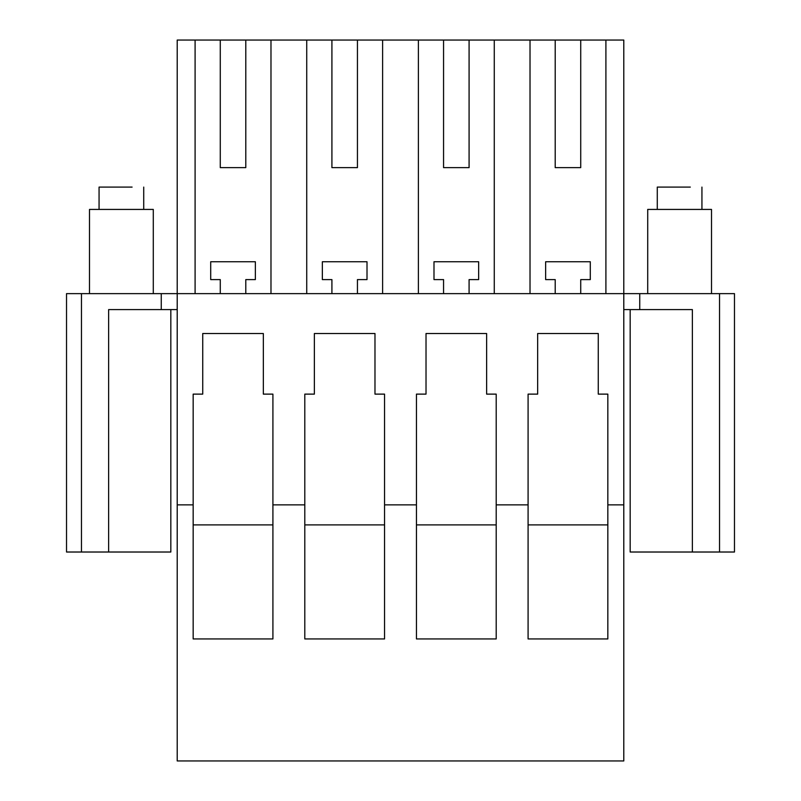 <?xml version="1.0" encoding="UTF-8"?>
<svg xmlns="http://www.w3.org/2000/svg" width="801" height="801" viewBox="0 0 801 801"><rect width="100%" height="100%" fill="white"/><g stroke="black" fill="none" stroke-linecap="round" stroke-linejoin="round"><path stroke-width="1.2" d="M66.523 293.637L66.523 552.019L66.523 293.637L639.739 293.637L639.739 309.587L623.789 309.587M719.528 293.637L734.477 293.637L734.477 552.019L719.528 552.019L719.528 293.637L639.739 293.637M177.211 504.86L177.211 40.05L623.789 40.05L623.789 504.86L607.839 504.86L607.839 638.948L528.089 638.948L528.089 504.86L496.199 504.86L496.199 638.948L416.45 638.948L416.45 504.86L384.55 504.86L384.55 638.948L304.801 638.948L304.801 504.86L272.911 504.86L272.911 638.948L193.161 638.948L193.161 504.86L177.211 504.86L177.211 760.95L623.789 760.95L623.789 504.86M66.523 552.019L108.636 552.019L108.636 309.587L177.211 309.587M161.261 293.637L161.261 309.587M272.911 504.86L272.911 394.122L263.339 394.122L263.339 333.516L202.733 333.516L202.733 394.122L193.161 394.122L193.161 504.86M384.55 504.86L384.55 394.122L374.978 394.122L374.978 333.516L314.372 333.516L314.372 394.122L304.801 394.122L304.801 504.86M496.199 504.86L496.199 394.122L486.628 394.122L486.628 333.516L426.022 333.516L426.022 394.122L416.45 394.122L416.45 504.86M607.839 504.86L607.839 394.122L598.267 394.122L598.267 333.516L537.661 333.516L537.661 394.122L528.089 394.122L528.089 504.86M719.528 552.019L692.364 552.019L692.364 309.587L639.739 309.587M734.477 552.019L734.477 293.637M530.022 293.637L530.022 40.05M494.267 293.637L494.267 40.05M443.564 40.05L443.564 167.639L469.086 167.639L469.086 40.05M418.382 293.637L418.382 40.05M443.564 293.637L443.564 279.599L433.992 279.599L433.992 261.747L478.648 261.747L478.648 279.599L469.086 279.599L469.086 293.637M382.618 293.637L382.618 40.05M331.914 40.05L331.914 167.639L357.436 167.639L357.436 40.05M306.733 293.637L306.733 40.05M331.914 293.637L331.914 279.599L322.352 279.599L322.352 261.747L367.008 261.747L367.008 279.599L357.436 279.599L357.436 293.637M270.978 293.637L270.978 40.05M220.275 40.05L220.275 167.639L245.797 167.639L245.797 40.05M195.094 293.637L195.094 40.05M220.275 293.637L220.275 279.599L210.703 279.599L210.703 261.747L255.359 261.747L255.359 279.599L245.797 279.599L245.797 293.637M605.906 293.637L605.906 40.05M555.203 40.05L555.203 167.639L580.725 167.639L580.725 40.05M555.203 293.637L555.203 279.599L545.641 279.599L545.641 261.747L590.297 261.747L590.297 279.599L580.725 279.599L580.725 293.637M331.914 167.639L357.436 167.639M443.564 167.639L469.086 167.639M555.203 167.639L580.725 167.639M220.275 167.639L245.797 167.639M108.636 552.019L170.833 552.019L170.833 309.587M692.364 552.019L630.167 552.019L630.167 309.587M193.161 524.905L272.911 524.905M304.801 524.905L384.55 524.905M416.45 524.905L496.199 524.905M528.089 524.905L607.839 524.905M153.291 293.637L153.291 209.421L89.502 209.421L89.492 293.637M99.064 209.421L99.064 187.094L132.095 187.094M711.508 293.637L711.508 209.421L647.719 209.421L647.709 293.637M657.281 209.421L657.281 187.094L690.312 187.094M81.472 552.019L81.472 293.637M143.719 209.421L143.719 187.094M701.936 209.421L701.936 187.094"/></g></svg>
